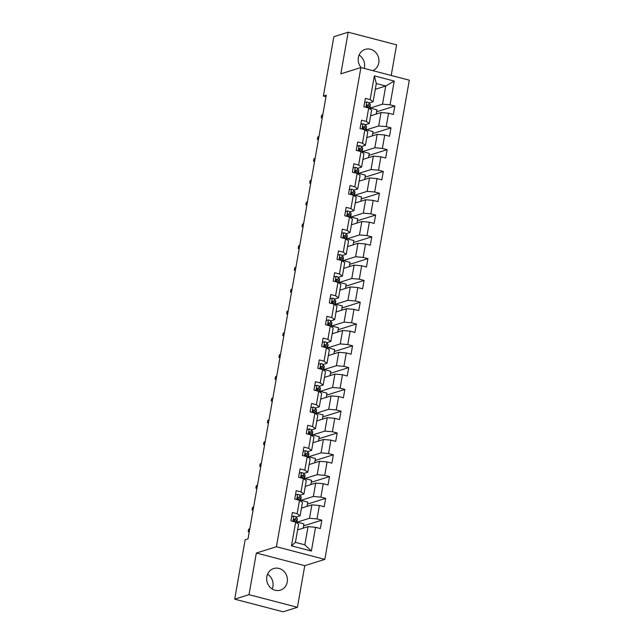 <?xml version="1.0" encoding="UTF-8"?>
<svg xmlns="http://www.w3.org/2000/svg" width="644" height="644" viewBox="0 0 644 644"><rect width="100%" height="100%" fill="white"/><g stroke="black" fill="none" stroke-linecap="round" stroke-linejoin="round"><path stroke-width="0.97" d="M372.804 70.655A11.302 10.288 72.6 0 0 378.785 62.846A11.302 10.288 72.6 0 0 365.196 49.387A11.302 10.288 72.6 0 0 358.37 57.509A11.302 10.288 72.6 0 0 361.187 67.62M364.214 68.409A11.302 10.288 72.6 0 0 364.456 67.33A11.302 10.288 72.6 0 0 359.102 55.046M266.833 576.67A11.302 10.288 72.6 0 0 280.414 590.121A11.302 10.288 72.6 0 0 287.24 581.999A11.302 10.288 72.6 0 0 273.652 568.547A11.302 10.288 72.6 0 0 266.833 576.67M272.187 588.954A11.302 10.288 72.6 0 0 272.911 586.491A11.302 10.288 72.6 0 0 267.558 574.198M391.198 75.461L396.599 44.847L348.187 32.2L333.866 36.692L323.393 96.069L325.985 96.745M324.817 559.386L409.31 80.186L360.906 67.548L276.413 546.74L324.817 559.386L304.765 565.674L256.352 553.027L249.011 594.662L297.423 607.308L304.765 565.674M297.423 607.308L283.094 611.8L234.69 599.153L249.011 594.662M375.299 89.283L385.732 86.014L376.305 83.551L373.109 101.712L370.163 99.627L365.389 98.379L363.908 106.767L368.69 108.015L366.323 121.426L361.55 120.178L360.068 128.559L364.842 129.806L362.475 143.218L357.702 141.97L356.229 150.358L361.002 151.598L358.636 165.017L353.862 163.769L352.381 172.149L357.154 173.397L354.796 186.808L350.014 185.561L348.541 193.941L353.315 195.188L350.948 208.6L346.174 207.352L344.693 215.74L349.475 216.988L347.108 230.399L342.334 229.151L340.853 237.531L345.627 238.779L343.268 252.19L338.486 250.943L337.013 259.323L341.787 260.57L339.42 273.982L334.647 272.742L333.165 281.122L337.947 282.37L335.58 295.781L330.807 294.533L329.326 302.913L334.099 304.161L331.732 317.572L326.959 316.325L325.486 324.713L330.259 325.961L327.893 339.372L323.119 338.124L321.638 346.504L326.411 347.752L324.053 361.163L319.271 359.916L317.798 368.296L322.572 369.543L320.205 382.955L315.431 381.707L313.95 390.095L318.732 391.343L316.365 404.754L311.591 403.506L310.11 411.886L314.884 413.134L312.517 426.545L307.743 425.298L306.27 433.678L311.044 434.925L308.677 448.345L303.904 447.097L302.422 455.477L307.196 456.725L304.837 470.136L300.056 468.888L298.583 477.268L303.356 478.516L300.99 491.927L296.216 490.68L294.735 499.068L299.516 500.316L297.15 513.727L292.376 512.479L290.895 520.859L295.668 522.107L291.482 545.854L311.374 551.055L304.829 544.816L308.033 526.655L297.6 529.923M370.163 99.627L374.349 75.879L394.241 81.072L390.055 104.827L394.828 106.075L376.595 111.79M311.374 551.055L315.56 527.299L320.334 528.547L321.815 520.167L317.033 518.919L319.4 505.508L324.173 506.756L325.655 498.376L320.881 497.128L323.248 483.708L328.021 484.956L329.495 476.576L324.721 475.328L327.088 461.917L331.861 463.165L333.342 454.785L328.569 453.537L330.927 440.126L335.709 441.373L337.182 432.985L332.409 431.738L334.775 418.326L339.549 419.574L341.03 411.194L336.249 409.946L338.615 396.535L343.389 397.783L344.87 389.403L340.096 388.155L342.455 374.744L347.237 375.991L348.71 367.603L343.936 366.356L346.303 352.944L351.077 354.192L352.558 345.812L347.776 344.564L350.143 331.153L354.916 332.401L356.398 324.013L351.624 322.765L353.991 309.353L358.764 310.601L360.238 302.221L355.464 300.973L357.831 287.562L362.604 288.81L364.085 280.43L359.312 279.182L361.67 265.771L366.452 267.019L367.925 258.63L363.152 257.383L365.518 243.971L370.292 245.219L371.773 236.839L366.991 235.591L369.358 222.18L374.132 223.428L375.613 215.048L370.839 213.8L373.206 200.381L377.98 201.628L379.453 193.248L374.679 192.001L377.046 178.589L381.82 179.837L383.301 171.457L378.527 170.209L380.886 156.798L385.667 158.046L387.141 149.658L382.367 148.41L384.734 134.999L389.507 136.246L390.988 127.866L386.207 126.618L388.574 113.207L393.347 114.455L394.828 106.075M234.69 599.153L245.155 539.777L248.021 538.883L326.258 95.167L323.393 96.069M368.69 108.015L371.628 110.1L369.262 123.511L365.237 124.775M370.614 115.831L381.047 112.555L378.68 125.974L365.381 130.144M369.262 123.511L366.323 121.426M388.574 113.207L381.047 112.555M386.207 126.618L378.68 125.974M364.842 129.806L367.788 131.891L365.422 145.303L361.397 146.566M366.774 137.623L377.207 134.355L374.84 147.766L361.542 151.936M365.422 145.303L362.475 143.218M384.734 134.999L377.207 134.355M382.367 148.41L374.84 147.766M361.002 151.598L363.941 153.691L361.574 167.102L357.557 168.358M362.934 159.414L373.359 156.146L371 169.557L357.694 173.727M361.574 167.102L358.636 165.017M380.886 156.798L373.359 156.146M378.527 170.209L371 169.557M357.154 173.397L360.101 175.482L357.734 188.893L353.709 190.157M359.086 181.214L369.519 177.945L367.152 191.357L353.854 195.526M357.734 188.893L354.796 186.808M377.046 178.589L369.519 177.945M374.679 192.001L367.152 191.357M353.315 195.188L356.253 197.273L353.894 210.685L349.869 211.948M355.247 203.005L365.679 199.737L363.313 213.148L350.014 217.318M353.894 210.685L350.948 208.6M373.206 200.381L365.679 199.737M370.839 213.8L363.313 213.148M349.475 216.988L352.413 219.073L350.046 232.484L346.021 233.74M351.407 224.804L361.831 221.528L359.473 234.939L346.166 239.117M350.046 232.484L347.108 230.399M369.358 222.18L361.831 221.528M366.991 235.591L359.473 234.939M345.627 238.779L348.573 240.864L346.206 254.275L342.181 255.539M347.559 246.596L357.992 243.327L355.625 256.739L342.326 260.909M346.206 254.275L343.268 252.19M365.518 243.971L357.992 243.327M363.152 257.383L355.625 256.739M341.787 260.57L344.725 262.655L342.367 276.075L338.342 277.331M343.719 268.387L354.152 265.119L351.785 278.53L338.478 282.7M342.367 276.075L339.42 273.982M361.67 265.771L354.152 265.119M359.312 279.182L351.785 278.53M337.947 282.37L340.885 284.455L338.519 297.866L334.494 299.13M339.871 290.186L350.304 286.91L347.937 300.329L334.639 304.499M338.519 297.866L335.58 295.781M357.831 287.562L350.304 286.91M355.464 300.973L347.937 300.329M334.099 304.161L337.045 306.246L334.679 319.657L330.654 320.921M336.031 311.978L346.464 308.709L344.097 322.121L330.799 326.291M334.679 319.657L331.732 317.572M353.991 309.353L346.464 308.709M351.624 322.765L344.097 322.121M330.259 325.961L333.198 328.046L330.831 341.457L326.814 342.713M332.191 333.777L342.616 330.501L340.257 343.912L326.951 348.082M330.831 341.457L327.893 339.372M350.143 331.153L342.616 330.501M347.776 344.564L340.257 343.912M326.411 347.752L329.358 349.837L326.991 363.248L322.966 364.512M328.343 355.569L338.776 352.3L336.409 365.712L323.111 369.881M326.991 363.248L324.053 361.163M346.303 352.944L338.776 352.3M343.936 366.356L336.409 365.712M322.572 369.543L325.51 371.628L323.151 385.04L319.126 386.303M324.504 377.36L334.936 374.092L332.57 387.503L319.263 391.673M323.151 385.04L320.205 382.955M342.455 374.744L334.936 374.092M340.096 388.155L332.57 387.503M318.732 391.343L321.67 393.428L319.303 406.839L315.278 408.103M320.656 399.159L331.088 395.883L328.722 409.294L315.423 413.472M319.303 406.839L316.365 404.754M338.615 396.535L331.088 395.883M336.249 409.946L328.722 409.294M314.884 413.134L317.83 415.219L315.463 428.63L311.438 429.894M316.816 420.951L327.249 417.682L324.882 431.094L311.583 435.264M315.463 428.63L312.517 426.545M334.775 418.326L327.249 417.682M332.409 431.738L324.882 431.094M311.044 434.925L313.982 437.018L311.616 450.43L307.599 451.686M312.976 442.742L323.401 439.474L321.042 452.885L307.735 457.055M305.095 454.262L306.407 455.67M311.616 450.43L308.677 448.345M330.927 440.126L323.401 439.474M328.569 453.537L321.042 452.885M307.196 456.725L310.142 458.81L307.776 472.221L303.751 473.485M309.128 464.541L319.561 461.273L317.194 474.684L303.896 478.854M307.776 472.221L304.837 470.136M327.088 461.917L319.561 461.273M324.721 475.328L317.194 474.684M303.356 478.516L306.294 480.601L303.936 494.012L299.911 495.276M305.288 486.333L315.721 483.064L313.354 496.476L300.056 500.646M297.415 497.844L298.719 499.261M303.936 494.012L300.99 491.927M323.248 483.708L315.721 483.064M320.881 497.128L313.354 496.476M299.516 500.316L302.455 502.401L300.088 515.812L296.063 517.068M301.448 508.132L311.873 504.856L309.514 518.267L296.208 522.445M300.088 515.812L297.15 513.727M319.4 505.508L311.873 504.856M317.033 518.919L309.514 518.267M295.668 522.107L298.615 524.192L295.411 542.353L291.482 545.854M315.56 527.299L308.033 526.655M348.187 32.2L340.845 73.835L360.906 67.548M256.352 553.027L276.413 546.74M295.411 542.353L304.829 544.816M373.109 101.712L369.084 102.976M369.221 108.345L382.528 104.175L385.732 86.014L394.241 81.072M376.305 83.551L374.349 75.879M390.055 104.827L382.528 104.175M303.171 528.177L303.928 523.894L297.319 522.171L296.24 522.509M321.815 520.167L303.582 525.882M297.15 523.153L297.319 522.171M300.99 501.362L301.167 500.372L300.08 500.71M307.019 506.385L307.768 502.103L301.167 500.372M325.655 498.376L307.421 504.091M304.829 479.563L305.006 478.581L303.92 478.919M310.859 484.586L311.616 480.303L305.006 478.581M329.495 476.576L311.261 482.292M308.677 457.771L308.846 456.781L307.768 457.127M314.699 462.795L315.455 458.512L308.846 456.781M333.342 454.785L315.109 460.5M312.517 435.972L312.694 434.99L311.607 435.328M318.547 440.995L319.303 436.713L312.694 434.99M337.182 432.985L318.949 438.709M316.365 414.181L316.534 413.198L315.447 413.537M322.386 419.204L323.143 414.921L316.534 413.198M341.03 411.194L322.789 416.909M320.205 392.389L320.382 391.399L319.295 391.737M326.234 397.412L326.983 393.13L320.382 391.399M344.87 389.403L326.637 395.118M324.045 370.59L324.222 369.608L323.135 369.946M330.074 375.613L330.831 371.33L324.222 369.608M348.71 367.603L330.477 373.319M327.893 348.798L328.062 347.808L326.983 348.154M333.914 353.822L334.671 349.539L328.062 347.808M352.558 345.812L334.325 351.527M331.732 327.007L331.91 326.017L330.823 326.355M337.762 332.03L338.519 327.74L331.91 326.017M356.398 324.013L338.164 329.736M335.58 305.208L335.749 304.226L334.663 304.564M341.602 310.231L342.358 305.948L335.749 304.226M360.238 302.221L342.004 307.937M339.42 283.416L339.597 282.426L338.511 282.772M345.45 288.44L346.198 284.157L339.597 282.426M364.085 280.43L345.852 286.145M343.26 261.617L343.437 260.635L342.35 260.973M349.289 266.64L350.046 262.358L343.437 260.635M367.925 258.63L349.692 264.354M347.108 239.826L347.277 238.844L346.198 239.182M353.129 244.849L353.886 240.566L347.277 238.844M371.773 236.839L353.54 242.555M350.948 218.034L351.125 217.044L350.038 217.382M356.977 223.057L357.726 218.775L351.125 217.044M375.613 215.048L357.38 220.763M354.788 196.235L354.965 195.253L353.878 195.591M360.817 201.258L361.574 196.975L354.965 195.253M379.453 193.248L361.22 198.964M358.636 174.444L358.805 173.453L357.726 173.8M364.657 179.467L365.414 175.184L358.805 173.453M383.301 171.457L365.067 177.172M362.475 152.652L362.653 151.662L361.566 152M368.505 157.667L369.262 153.385L362.653 151.662M387.141 149.658L368.907 155.381M366.323 130.853L366.492 129.871L365.406 130.209M372.345 135.876L373.101 131.593L366.492 129.871M390.988 127.866L372.747 133.582M370.163 109.061L370.34 108.071L369.254 108.417M376.193 114.085L376.941 109.802L370.34 108.071M291.635 516.641L293.897 516.086A3.84 0.789 10 0 1 296.039 517.035L297.206 518.686A11.085 2.278 10 0 1 297.351 519.177L296.884 521.833A11.085 2.278 -170 0 0 296.739 521.342L295.572 519.692A3.84 0.789 -170 0 0 294.34 519.016L293.97 519.008M296.168 522.461A11.085 2.278 -170 0 0 296.884 521.833M293.648 519.233L294.34 519.016C293.326 519.281 293.229 519.837 294.042 520.69A3.84 0.789 10 0 1 295.282 521.366L295.934 522.292M293.592 519.314L294.88 521.052M248.64 529.223L248.198 531.743L248.64 529.223L249.783 528.861M249.228 532.008L248.198 531.743L249.341 531.381M295.483 494.85L297.737 494.286A3.84 0.789 10 0 1 299.887 495.244L301.054 496.894A11.085 2.278 10 0 1 301.199 497.385L300.732 500.042A11.085 2.278 -170 0 0 300.579 499.543L299.42 497.893A3.84 0.789 -170 0 0 298.18 497.216L297.818 497.216M300.007 500.662A11.085 2.278 -170 0 0 300.732 500.042M297.496 497.434L298.18 497.216C297.166 497.482 297.069 498.045 297.882 498.899A3.84 0.789 10 0 1 299.122 499.575L299.774 500.493M252.48 507.432L252.037 509.943L252.48 507.432L253.631 507.07M253.076 510.217L252.037 509.943L253.189 509.581M299.323 473.058L301.577 472.495A3.84 0.789 10 0 1 303.727 473.445L304.894 475.095A11.085 2.278 10 0 1 305.039 475.594L304.572 478.242A11.085 2.278 -170 0 0 304.427 477.751L303.26 476.101A3.84 0.789 -170 0 0 302.02 475.425L301.658 475.417M303.855 478.87A11.085 2.278 -170 0 0 304.572 478.242M301.336 475.642L302.02 475.425C301.014 475.691 300.909 476.246 301.73 477.099A3.84 0.789 10 0 1 302.962 477.776L303.614 478.701M301.271 475.731L302.567 477.462M256.32 485.632L255.877 488.152L256.32 485.632L257.471 485.278M256.916 488.426L255.877 488.152L257.028 487.79M303.171 451.259L305.425 450.695A3.84 0.789 10 0 1 307.574 451.653L308.734 453.304A11.085 2.278 10 0 1 308.887 453.795L308.412 456.451A11.085 2.278 -170 0 0 308.267 455.96L307.099 454.31A3.84 0.789 -170 0 0 305.868 453.634L305.498 453.626M307.695 457.071A11.085 2.278 -170 0 0 308.412 456.451M305.184 453.843L305.868 453.634C304.853 453.899 304.757 454.455 305.57 455.308A3.84 0.789 10 0 1 306.81 455.984L307.462 456.91M260.168 463.841L259.725 466.353L260.168 463.841L261.319 463.479M260.764 466.626L259.725 466.353L260.868 465.998M307.011 429.468L309.265 428.904A3.84 0.789 10 0 1 311.414 429.862L312.582 431.512A11.085 2.278 10 0 1 312.726 432.003L312.26 434.66A11.085 2.278 -170 0 0 312.115 434.161L310.947 432.51A3.84 0.789 -170 0 0 309.708 431.834L309.345 431.834M311.535 435.28A11.085 2.278 -170 0 0 312.26 434.66M309.023 432.052L309.708 431.834C308.693 432.1 308.597 432.663 309.41 433.517A3.84 0.789 10 0 1 310.649 434.193L311.302 435.111M308.959 432.14L310.247 433.879M264.008 442.05L263.565 444.561L264.008 442.05L265.159 441.687M264.603 444.835L263.565 444.561L264.716 444.199M310.851 407.668L313.105 407.113A3.84 0.789 10 0 1 315.254 408.063L316.421 409.713A11.085 2.278 10 0 1 316.566 410.212L316.099 412.86A11.085 2.278 -170 0 0 315.954 412.369L314.787 410.719A3.84 0.789 -170 0 0 313.548 410.043L313.185 410.035M315.383 413.488A11.085 2.278 -170 0 0 316.099 412.86M312.863 410.26L313.548 410.043C312.541 410.309 312.437 410.864 313.258 411.717A3.84 0.789 10 0 1 314.489 412.393L315.149 413.319M312.799 410.341L314.095 412.079M267.856 420.25L267.405 422.77L267.856 420.25L268.999 419.896M268.443 423.036L267.405 422.77L268.556 422.408M314.699 385.877L316.953 385.313A3.84 0.789 10 0 1 319.102 386.271L320.269 387.921A11.085 2.278 10 0 1 320.414 388.413L319.947 391.069A11.085 2.278 -170 0 0 319.794 390.578L318.635 388.928A3.84 0.789 -170 0 0 317.395 388.252L317.033 388.243M319.223 391.689A11.085 2.278 -170 0 0 319.947 391.069M316.711 388.461L317.395 388.252C316.381 388.517 316.284 389.073 317.098 389.926A3.84 0.789 10 0 1 318.337 390.602L318.989 391.528M316.647 388.549L317.935 390.288M271.696 398.459L271.253 400.971L271.696 398.459L272.847 398.097M272.291 401.244L271.253 400.971L272.404 400.616M318.538 364.085L320.793 363.522A3.84 0.789 10 0 1 322.942 364.472L324.109 366.122A11.085 2.278 10 0 1 324.254 366.621L323.787 369.278A11.085 2.278 -170 0 0 323.642 368.779L322.475 367.128A3.84 0.789 -170 0 0 321.235 366.452L320.873 366.452M323.071 369.898A11.085 2.278 -170 0 0 323.787 369.278M320.551 366.669L321.235 366.452C320.221 366.718 320.124 367.281 320.945 368.127A3.84 0.789 10 0 1 322.177 368.803L322.829 369.728M320.487 366.758L321.783 368.497M275.535 376.668L275.093 379.179L275.535 376.668L276.687 376.305M276.131 379.453L275.093 379.179L276.244 378.817M322.378 342.286L324.64 341.723A3.84 0.789 10 0 1 326.782 342.68L327.949 344.331A11.085 2.278 10 0 1 328.102 344.822L327.627 347.478A11.085 2.278 -170 0 0 327.482 346.987L326.315 345.337A3.84 0.789 -170 0 0 325.083 344.661L324.713 344.653M326.911 348.106A11.085 2.278 -170 0 0 327.627 347.478M324.391 344.87L325.083 344.661C324.069 344.926 323.972 345.482 324.785 346.335A3.84 0.789 10 0 1 326.025 347.011L326.677 347.937M324.334 344.959L325.623 346.697M279.383 354.868L278.941 357.388L279.383 354.868L280.526 354.506M279.979 357.653L278.941 357.388L280.084 357.026M326.226 320.495L328.48 319.931A3.84 0.789 10 0 1 330.63 320.889L331.797 322.539A11.085 2.278 10 0 1 331.942 323.03L331.475 325.687A11.085 2.278 -170 0 0 331.33 325.188L330.163 323.538A3.84 0.789 -170 0 0 328.923 322.861L328.561 322.861M330.75 326.307A11.085 2.278 -170 0 0 331.475 325.687M328.239 323.079L328.923 322.861C327.909 323.127 327.812 323.691 328.625 324.544A3.84 0.789 10 0 1 329.865 325.22L330.517 326.138M328.174 323.167L329.462 324.906M283.223 333.077L282.78 335.588L283.223 333.077L284.374 332.715M283.819 335.862L282.78 335.588L283.932 335.226M330.066 298.695L332.32 298.14A3.84 0.789 10 0 1 334.469 299.09L335.637 300.74A11.085 2.278 10 0 1 335.782 301.239L335.315 303.888A11.085 2.278 -170 0 0 335.17 303.396L334.003 301.746A3.84 0.789 -170 0 0 332.763 301.07L332.401 301.062M334.598 304.515A11.085 2.278 -170 0 0 335.315 303.888M332.079 301.287L332.763 301.07C331.757 301.336 331.652 301.891 332.473 302.744A3.84 0.789 10 0 1 333.705 303.421L334.357 304.346M332.014 301.376L333.31 303.107M287.063 311.277L286.62 313.797L287.063 311.277L288.214 310.923M287.659 314.063L286.62 313.797L287.771 313.435M333.914 276.904L336.168 276.34A3.84 0.789 10 0 1 338.317 277.298L339.477 278.949A11.085 2.278 10 0 1 339.63 279.44L339.163 282.096A11.085 2.278 -170 0 0 339.01 281.605L337.85 279.955A3.84 0.789 -170 0 0 336.611 279.279L336.24 279.271M338.438 282.716A11.085 2.278 -170 0 0 339.163 282.096M335.927 279.488L336.611 279.279C335.596 279.544 335.5 280.1 336.313 280.953A3.84 0.789 10 0 1 337.553 281.629L338.205 282.555M335.862 279.577L337.15 281.315M290.911 289.486L290.468 291.998L290.911 289.486L292.062 289.124M291.507 292.271L290.468 291.998L291.619 291.643M337.754 255.113L340.008 254.549A3.84 0.789 10 0 1 342.157 255.507L343.324 257.157A11.085 2.278 10 0 1 343.469 257.648L343.002 260.305A11.085 2.278 -170 0 0 342.858 259.806L341.69 258.155A3.84 0.789 -170 0 0 340.451 257.479L340.088 257.479M342.278 260.925A11.085 2.278 -170 0 0 343.002 260.305M339.766 257.697L340.451 257.479C339.436 257.745 339.34 258.308 340.153 259.162A3.84 0.789 10 0 1 341.392 259.838L342.045 260.756M339.702 257.785L340.99 259.524M294.751 267.695L294.308 270.206L294.751 267.695L295.902 267.332M295.346 270.48L294.308 270.206L295.459 269.844M341.594 233.313L343.856 232.758A3.84 0.789 10 0 1 345.997 233.708L347.164 235.358A11.085 2.278 10 0 1 347.309 235.849L346.842 238.505A11.085 2.278 -170 0 0 346.697 238.014L345.53 236.364A3.84 0.789 -170 0 0 344.298 235.688L343.928 235.68M346.126 239.133A11.085 2.278 -170 0 0 346.842 238.505M343.606 235.905L344.298 235.688C343.284 235.954 343.188 236.509 344.001 237.362A3.84 0.789 10 0 1 345.24 238.038L345.892 238.964M343.55 235.986L344.838 237.725M298.599 245.895L298.156 248.415L298.599 245.895L299.742 245.533M299.186 248.681L298.156 248.415L299.299 248.053M345.442 211.522L347.696 210.958A3.84 0.789 10 0 1 349.845 211.916L351.012 213.567A11.085 2.278 10 0 1 351.157 214.058L350.69 216.714A11.085 2.278 -170 0 0 350.537 216.223L349.378 214.573A3.84 0.789 -170 0 0 348.138 213.888L347.776 213.888M349.966 217.334A11.085 2.278 -170 0 0 350.69 216.714M347.454 214.106L348.138 213.888C347.124 214.154 347.027 214.718 347.841 215.571A3.84 0.789 10 0 1 349.08 216.247L349.732 217.173M347.39 214.194L348.678 215.933M302.439 224.104L301.996 226.616L302.439 224.104L303.59 223.742M303.034 226.889L301.996 226.616L303.147 226.253M349.281 189.73L351.535 189.167A3.84 0.789 10 0 1 353.685 190.117L354.852 191.767A11.085 2.278 10 0 1 354.997 192.266L354.53 194.915A11.085 2.278 -170 0 0 354.385 194.424L353.218 192.773A3.84 0.789 -170 0 0 351.978 192.097L351.616 192.089M353.814 195.543A11.085 2.278 -170 0 0 354.53 194.915M351.294 192.315L351.978 192.097C350.972 192.363 350.867 192.918 351.688 193.772A3.84 0.789 10 0 1 352.92 194.448L353.572 195.374M351.23 192.403L352.526 194.134M306.278 202.305L305.836 204.824L306.278 202.305L307.43 201.95M306.874 205.098L305.836 204.824L306.987 204.462M353.129 167.931L355.383 167.368A3.84 0.789 10 0 1 357.533 168.326L358.692 169.976A11.085 2.278 10 0 1 358.845 170.467L358.37 173.123A11.085 2.278 -170 0 0 358.225 172.632L357.058 170.982A3.84 0.789 -170 0 0 355.826 170.306L355.456 170.298M357.653 173.743A11.085 2.278 -170 0 0 358.37 173.123M355.142 170.515L355.826 170.306C354.812 170.571 354.715 171.127 355.528 171.98A3.84 0.789 10 0 1 356.768 172.656L357.42 173.582M355.077 170.604L356.365 172.342M310.126 180.513L309.684 183.033L310.126 180.513L311.277 180.151M310.722 183.298L309.684 183.033L310.827 182.671M356.969 146.14L359.223 145.576A3.84 0.789 10 0 1 361.373 146.534L362.54 148.184A11.085 2.278 10 0 1 362.685 148.675L362.218 151.332A11.085 2.278 -170 0 0 362.073 150.833L360.906 149.183A3.84 0.789 -170 0 0 359.666 148.506L359.304 148.506M361.493 151.952A11.085 2.278 -170 0 0 362.218 151.332M358.982 148.724L359.666 148.506C358.652 148.772 358.555 149.336 359.368 150.189A3.84 0.789 10 0 1 360.608 150.865L361.26 151.783M358.917 148.812L360.205 150.551M313.966 158.722L313.523 161.233L313.966 158.722L315.117 158.36M314.562 161.507L313.523 161.233L314.675 160.871M360.809 124.34L363.063 123.785A3.84 0.789 10 0 1 365.212 124.735L366.38 126.385A11.085 2.278 10 0 1 366.525 126.884L366.058 129.533A11.085 2.278 -170 0 0 365.913 129.042L364.746 127.391A3.84 0.789 -170 0 0 363.506 126.715L363.144 126.707M365.341 130.16A11.085 2.278 -170 0 0 366.058 129.533M362.822 126.932L363.506 126.715C362.5 126.981 362.395 127.536 363.216 128.389A3.84 0.789 10 0 1 364.448 129.066L365.108 129.991M362.757 127.013L364.053 128.752M317.814 136.922L317.363 139.442L317.814 136.922L318.957 136.568M318.402 139.708L317.363 139.442L318.514 139.08M364.657 102.549L366.911 101.985A3.84 0.789 10 0 1 369.06 102.943L370.228 104.594A11.085 2.278 10 0 1 370.372 105.085L369.906 107.741A11.085 2.278 -170 0 0 369.753 107.25L368.593 105.6A3.84 0.789 -170 0 0 367.354 104.924L366.991 104.916M369.181 108.361A11.085 2.278 -170 0 0 369.906 107.741M366.669 105.133L367.354 104.924C366.339 105.189 366.243 105.745 367.056 106.598A3.84 0.789 10 0 1 368.296 107.274L368.948 108.2M366.605 105.222L367.893 106.96M321.654 115.131L321.211 117.643L321.654 115.131L322.805 114.769M322.25 117.916L321.211 117.643L322.362 117.288M293.825 516.102L292.891 521.382M297.206 518.686L296.739 521.342M295.282 521.366L295.169 521.978M296.039 517.035L295.572 519.692M297.665 494.302L296.731 499.583M301.054 496.894L300.579 499.543M299.122 499.575L299.017 500.179M299.887 495.244L299.42 497.893M301.505 472.511L300.579 477.792M304.894 475.095L304.427 477.751M302.962 477.776L302.857 478.387M303.727 473.445L303.26 476.101M305.353 450.719L304.419 456M308.734 453.304L308.267 455.96M306.81 455.984L306.697 456.596M307.574 451.653L307.099 454.31M309.192 428.92L308.267 434.201M312.582 431.512L312.115 434.161M310.649 434.193L310.545 434.797M311.414 429.862L310.947 432.51M313.04 407.129L312.107 412.41M316.421 409.713L315.954 412.369M314.489 412.393L314.385 413.005M315.254 408.063L314.787 410.719M316.88 385.329L315.946 390.61M320.269 387.921L319.794 390.578M318.337 390.602L318.233 391.206M319.102 386.271L318.635 388.928M320.72 363.538L319.794 368.819M324.109 366.122L323.642 368.779M322.177 368.803L322.072 369.415M322.942 364.472L322.475 367.128M324.568 341.747L323.634 347.027M327.949 344.331L327.482 346.987M326.025 347.011L325.912 347.623M326.782 342.68L326.315 345.337M328.408 319.947L327.474 325.228M331.797 322.539L331.33 325.188M329.865 325.22L329.76 325.824M330.63 320.889L330.163 323.538M332.256 298.156L331.322 303.437M335.637 300.74L335.17 303.396M333.705 303.421L333.6 304.032M334.469 299.09L334.003 301.746M336.096 276.365L335.162 281.645M339.477 278.949L339.01 281.605M337.553 281.629L337.44 282.241M338.317 277.298L337.85 279.955M339.935 254.565L339.01 259.846M343.324 257.157L342.858 259.806M341.392 259.838L341.288 260.442M342.157 255.507L341.69 258.155M343.783 232.774L342.849 238.055M347.164 235.358L346.697 238.014M345.24 238.038L345.128 238.65M345.997 233.708L345.53 236.364M347.623 210.974L346.689 216.255M351.012 213.567L350.537 216.223M349.08 216.247L348.976 216.851M349.845 211.916L349.378 214.573M351.463 189.183L350.537 194.464M354.852 191.767L354.385 194.424M352.92 194.448L352.815 195.06M353.685 190.117L353.218 192.773M355.311 167.392L354.377 172.673M358.692 169.976L358.225 172.632M356.768 172.656L356.655 173.268M357.533 168.326L357.058 170.982M359.151 145.592L358.225 150.873M362.54 148.184L362.073 150.833M360.608 150.865L360.503 151.469M361.373 146.534L360.906 149.183M362.999 123.801L362.065 129.082M366.38 126.385L365.913 129.042M364.448 129.066L364.343 129.677M365.212 124.735L364.746 127.391M366.839 102.002L365.905 107.29M370.228 104.594L369.753 107.25M368.296 107.274L368.191 107.878M369.06 102.943L368.593 105.6"/></g></svg>

